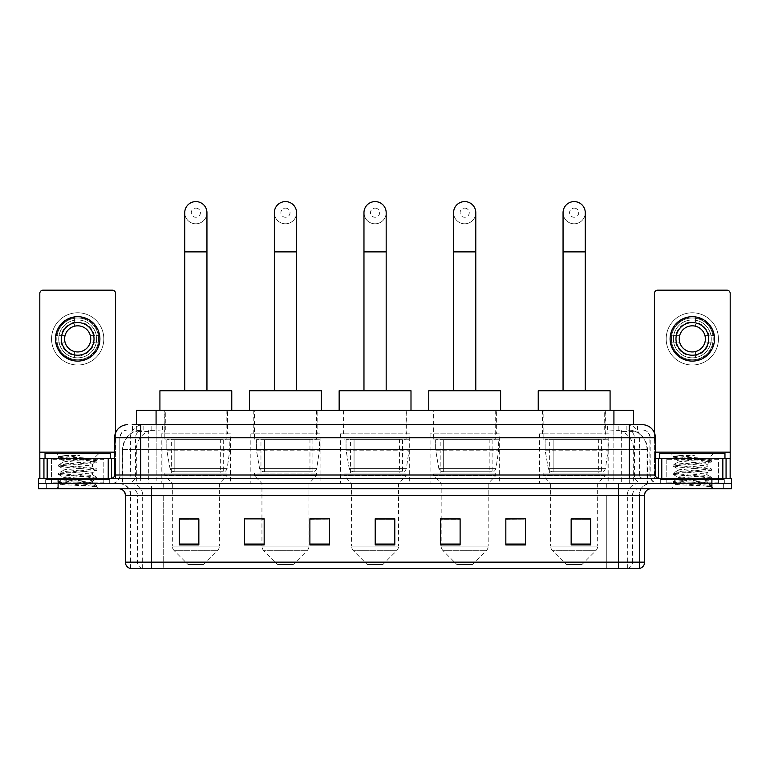 <?xml version="1.0" encoding="UTF-8"?>
<svg xmlns="http://www.w3.org/2000/svg" width="770" height="770" viewBox="0 0 770 770"><rect width="100%" height="100%" fill="white"/><g stroke="black" fill="none" stroke-linecap="round" stroke-linejoin="round"><path stroke-width="0.58" stroke-dasharray="3.85 2.89" d="M608.772 433.856L539.539 433.856L608.772 433.856L608.772 483.493L539.539 483.493L608.772 483.493M539.539 433.856L539.539 483.493M499.307 433.856L430.064 433.856L499.307 433.856L499.307 483.493L430.064 483.493L499.307 483.493M430.064 433.856L430.064 483.493M409.688 433.856L340.456 433.856L409.688 433.856L409.688 483.493L340.456 483.493L409.688 483.493M340.456 433.856L340.456 483.493M320.079 433.856L250.837 433.856L320.079 433.856L320.079 483.493L250.837 483.493L320.079 483.493M250.837 433.856L250.837 483.493M230.461 433.856L161.228 433.856L230.461 433.856L230.461 483.493L161.228 483.493L230.461 483.493M161.228 433.856L161.228 483.493M627.319 429.939L630.717 430.17C633.171 430.911 634.008 431.373 633.219 431.575L624.008 431.575L618.753 430.449L607.944 429.968L162.056 429.968L151.247 430.449L145.992 431.575L136.781 431.575L136.483 424.713M633.518 410.343L136.483 410.343M629.6 430.016A19.596 19.596 0 0 1 647.426 449.536L647.426 483.493L122.574 483.493L647.426 483.493M136.483 431.45L140.4 430.016L149.043 429.939L142.681 429.939M140.4 430.016A19.596 19.596 0 0 0 122.574 449.536L122.969 483.493M227.525 410.343L164.164 410.343L227.525 410.343L227.525 433.856L164.164 433.856L227.525 433.856M164.164 410.343L164.164 433.856M317.134 410.343L253.782 410.343L317.134 410.343L317.134 433.856L253.782 433.856L317.134 433.856M253.782 410.343L253.782 433.856M406.753 410.343L343.391 410.343L406.753 410.343L406.753 433.856L343.391 433.856L406.753 433.856M343.391 410.343L343.391 433.856M496.361 410.343L433.01 410.343L496.361 410.343L496.361 433.856L433.01 433.856L496.361 433.856M433.01 410.343L433.01 433.856M605.836 410.343L542.475 410.343L605.836 410.343L605.836 433.856L542.475 433.856L605.836 433.856M542.475 410.343L542.475 433.856M633.518 424.713L633.219 410.343M149.043 429.939L620.957 429.939M140.718 424.713L629.283 424.713M132.228 429.939L637.772 429.939L132.228 429.939L132.228 424.713L143.287 424.713A13.061 12.869 -90 0 0 130.419 437.774L130.419 475.003L114.595 475.003M642.344 429.939L127.656 429.939L642.344 429.939A7.835 7.835 0 0 1 650.178 437.774L650.178 475.003L130.419 475.003A3.263 3.215 90 0 1 127.204 478.266L658.677 478.266L127.204 478.266M114.595 437.774L650.178 437.774L119.822 437.774L119.822 475.003A8.489 8.489 0 0 1 111.323 483.493L658.677 483.493L111.323 483.493M718.439 458.679L666.185 458.679L718.439 458.679L718.439 478.266L666.185 478.266L718.439 478.266L718.439 483.493L666.185 483.493L718.439 483.493L718.439 479.575L666.185 479.575L718.439 479.575M666.185 458.679L666.185 479.575M103.815 458.679L51.561 458.679L103.815 458.679L103.815 478.266L51.561 478.266L103.815 478.266L103.815 483.493L51.561 483.493L103.815 483.493L103.815 479.575L51.561 479.575L103.815 479.575M51.561 458.679L51.561 479.575M711.904 488.719L38.5 488.719L38.5 478.266L731.5 478.266L731.5 483.493L711.904 483.493L731.5 483.493L731.5 488.719L711.904 488.719L711.904 483.493L58.096 483.493L711.904 483.493L711.904 478.266M38.5 483.493L58.096 483.493L38.5 483.493M637.772 429.939L637.772 424.713L132.527 424.713L132.527 429.939M637.772 424.713L143.287 424.713M109.042 483.493L109.042 488.719L46.335 488.719L109.042 488.719L46.335 488.719L109.042 488.719L109.042 483.493L46.335 483.493L46.335 488.719L46.335 483.493L109.042 483.493M723.665 483.493L723.665 488.719L660.958 488.719L723.665 488.719L660.958 488.719L723.665 488.719L723.665 483.493L660.958 483.493L660.958 488.719L660.958 483.493L723.665 483.493M109.696 479.575L45.68 479.575L109.696 479.575L109.696 483.493L45.68 483.493L109.696 483.493M45.68 479.575L45.68 483.493M724.32 479.575L660.304 479.575L724.32 479.575L724.32 483.493L660.304 483.493L724.32 483.493M660.304 479.575L660.304 483.493M130.072 568.404L639.408 568.404L639.408 495.254A11.752 11.752 0 0 1 651.16 483.493L118.84 483.493L651.16 483.493M130.592 568.404L130.592 495.254L644.634 495.254M618.503 488.719L118.84 488.719L618.503 488.719M666.185 483.493L718.439 483.493L666.185 483.493M51.561 483.493L103.815 483.493L51.561 483.493M590.744 544.053L590.744 518.836L590.744 544.958L571.148 544.958L571.148 518.961L571.148 544.958L590.744 544.958L590.744 519.096L590.744 544.958L590.744 519.875L571.148 519.875L571.148 544.958L571.148 518.836L590.744 518.836L571.148 518.836L590.744 518.836L590.744 544.053L571.148 544.053M525.429 544.053L525.429 518.836L525.429 544.958L505.832 544.958L505.832 518.961L505.832 544.958L525.429 544.958L525.429 519.096L525.429 544.958L525.429 519.875L505.832 519.875L505.832 518.836L505.832 544.958L505.832 518.961L505.832 544.958L505.832 519.875L525.429 519.875L525.429 518.961L525.429 544.053L505.832 544.053L505.832 544.958L525.429 544.958L525.429 518.961L505.832 518.961L505.832 544.053M460.114 518.961L440.517 518.961L440.517 544.958L460.114 544.958L460.114 518.836L460.114 544.958L440.517 544.958L440.517 518.961L440.517 544.958L460.114 544.958L460.114 519.096L460.114 544.958L460.114 519.875L440.517 519.875L440.517 544.958L440.517 518.961L440.517 544.958L440.517 519.875L460.114 519.875L460.114 518.836L440.517 518.836L460.114 518.836L441.172 518.836L441.172 483.493L433.664 475.658L495.707 475.658L433.664 475.658L433.664 473.05L495.707 473.05L433.664 473.05M198.852 544.053L198.852 518.836L198.852 544.958L179.256 544.958L179.256 518.961L179.256 544.958L198.852 544.958L198.852 519.096L198.852 544.958L198.852 519.875L179.256 519.875L179.256 544.958L179.256 518.836L198.852 518.836L179.256 518.836L198.852 518.836L198.852 544.053L179.256 544.053M264.168 518.961L244.571 518.961L244.571 544.958L264.168 544.958L264.168 518.836L264.168 544.958L244.571 544.958L244.571 518.961L244.571 544.958L264.168 544.958L264.168 519.096L264.168 544.958L264.168 519.875L244.571 519.875L244.571 518.836L244.571 544.958L244.571 518.961L244.571 544.958L244.571 519.875L264.168 519.875L264.168 518.836L244.571 518.836L264.168 518.836L261.944 518.836L261.944 483.493L254.437 475.658L316.48 475.658L254.437 475.658L254.437 473.05L316.48 473.05L254.437 473.05M329.483 544.053L329.483 518.836L329.483 544.958L309.887 544.958L309.887 518.961L309.887 544.958L329.483 544.958L329.483 519.096L329.483 544.958L329.483 519.875L309.887 519.875L309.887 518.836L309.887 544.958L309.887 518.961L309.887 544.958L309.887 519.875L329.483 519.875L329.483 518.961L329.483 544.053L309.887 544.053L309.887 544.958L329.483 544.958L329.483 518.961L309.887 518.961L309.887 544.053M394.798 544.053L394.798 518.836L394.798 544.958L375.202 544.958L375.202 518.961L375.202 544.958L394.798 544.958L394.798 519.096L394.798 544.958L394.798 519.875L375.202 519.875L375.202 544.958L375.202 518.836L394.798 518.836L375.202 518.836L394.798 518.836L394.798 544.053L375.202 544.053M639.09 568.404L639.928 568.404M525.429 518.836L505.832 518.836L525.429 518.836M329.483 518.836L309.887 518.836L329.483 518.836M394.798 519.875L394.798 519.096L394.798 519.875L375.202 519.875L375.202 544.958L394.798 544.958L394.798 519.875M198.852 519.875L198.852 519.096L198.852 519.875L179.256 519.875L179.256 544.958L198.852 544.958L198.852 519.875M590.744 519.875L590.744 519.096L590.744 519.875L571.148 519.875L571.148 544.958L590.744 544.958L590.744 519.875M394.798 518.961L375.202 518.961M198.852 518.961L179.256 518.961M590.744 518.961L571.148 518.961M104.47 483.493L50.907 483.493L104.47 483.493A0.655 0.655 0 0 1 103.815 482.848L51.561 482.848L103.815 482.848L103.815 459.334A0.655 0.655 0 0 1 104.47 458.679L50.907 458.679L104.47 458.679M50.907 483.493A0.655 0.655 0 0 0 51.561 482.848L51.561 459.334A0.655 0.655 0 0 0 50.907 458.679M110.351 458.679L45.035 458.679L110.351 458.679M87.357 482.193C78.299 482.848 60.859 483.502 61.023 484.099C59.367 485.023 96.308 485.87 96.905 486.678L58.443 482.597L96.818 478.594L92.448 481.048L92.448 482.193L87.357 482.193L92.448 481.048C93.353 479.662 62.023 478.276 62.928 476.9C62.023 475.523 93.353 474.128 92.448 472.751C93.353 471.375 62.023 469.989 62.928 468.603C62.023 467.226 93.353 465.84 92.448 464.454L92.448 466.533C93.353 465.147 62.023 463.761 62.928 462.385C64.362 461.596 70.445 460.797 81.177 459.979L93.555 458.872C95.143 457.929 58.52 457.053 59.194 456.244L56.393 453.453L98.984 453.453L56.393 453.453M58.559 482.742L61.061 484.195L56.393 488.719L98.984 488.719L96.943 486.678L92.111 486.678L96.818 485.572L58.443 481.568L96.943 477.419L58.443 473.271L96.818 468.978L58.443 464.974L96.943 460.826L93.516 458.766L98.984 453.453M96.818 478.594L87.318 477.073L58.559 474.445L68.068 472.924L96.818 470.297L92.448 472.751L92.448 474.83C93.353 473.444 62.023 472.058 62.928 470.682C62.023 469.296 93.353 467.91 92.448 466.533L96.818 468.978M96.818 470.297L58.443 466.014L96.818 462L92.448 464.454C93.353 463.078 62.023 461.692 62.928 460.306L62.928 462.385L58.559 464.839M96.818 462L87.318 460.479L58.559 457.861L63.092 460.499L63.409 459.979L81.177 459.979M92.111 486.678C94.517 485.918 95.365 485.158 94.652 484.388L89.002 482.193C81.168 481.154 62.158 480.037 62.928 478.969C62.023 477.592 93.353 476.207 92.448 474.83L96.818 477.275M58.559 466.148L63.092 468.795L62.928 470.682L58.559 473.127M89.002 482.193L92.448 482.193L96.818 485.572M58.559 474.445L63.092 477.082L62.928 478.969L58.559 481.423M98.984 488.719L56.393 488.719M65.585 455.494L58.559 456.543L65.585 455.494L79.782 455.494C70.32 456.793 64.853 458.294 63.409 459.979M45.035 453.453L110.351 453.453M96.818 460.691L68.068 458.063L58.559 456.543M58.559 457.861L79.782 455.494M77.693 312.764A26.122 26.122 0 0 0 51.561 338.887A26.122 26.122 0 0 0 77.693 365.009A26.122 26.122 0 0 0 103.815 338.887A26.122 26.122 0 0 0 77.693 312.764A26.122 26.122 0 0 0 51.561 338.887A26.122 26.122 0 0 0 77.693 365.009A26.122 26.122 0 0 0 103.815 338.887A26.122 26.122 0 0 0 77.693 312.764A26.122 26.122 0 0 0 51.561 338.887A26.122 26.122 0 0 0 77.693 365.009A26.122 26.122 0 0 0 103.815 338.887A26.122 26.122 0 0 0 77.693 312.764M77.693 359.792A20.905 20.905 0 0 1 56.788 338.887A20.905 20.905 0 0 1 77.693 317.991A20.905 20.905 0 0 0 56.788 338.887A20.905 20.905 0 0 0 77.693 359.792A20.905 20.905 0 0 0 98.589 338.887A20.905 20.905 0 0 0 77.693 317.991A20.905 20.905 0 0 1 98.589 338.887A20.905 20.905 0 0 1 77.693 359.792A20.905 20.905 0 0 0 98.589 338.887A20.905 20.905 0 0 0 77.693 317.991A20.905 20.905 0 0 0 56.788 338.887A20.905 20.905 0 0 0 77.693 359.792A20.905 20.905 0 0 0 98.589 338.887A20.905 20.905 0 0 0 77.693 317.991A20.905 20.905 0 0 0 56.788 338.887A20.905 20.905 0 0 0 77.693 359.792M51.561 478.266L103.815 478.266L51.561 478.266M114.595 458.679L115.577 458.679L115.577 478.266L39.809 478.266L39.809 293.428A3.263 3.263 0 0 1 43.072 290.165L112.305 290.165A3.263 3.263 0 0 1 115.577 293.428L115.577 458.679L39.809 458.679M115.577 432.807L115.577 478.266L39.809 478.266M77.693 322.563A16.334 16.334 0 0 0 61.359 338.887A16.334 16.334 0 0 0 77.693 355.22A16.334 16.334 0 0 0 94.017 338.887A16.334 16.334 0 0 0 77.693 322.563M94.354 342.15L98.993 342.15A21.55 21.55 0 0 1 80.956 360.196A21.55 21.55 0 0 0 98.993 342.15L90.34 342.15A13.061 13.061 0 0 0 90.34 335.624L98.993 335.624L90.34 335.624A13.061 13.061 0 0 0 65.046 335.624A13.061 13.061 0 0 0 80.956 351.534L80.956 357.55A18.942 18.942 0 0 0 80.956 320.233A18.942 18.942 0 0 0 58.751 338.887A18.942 18.942 0 0 0 77.693 357.829A18.942 18.942 0 0 0 96.635 338.887A18.942 18.942 0 0 0 74.42 320.233A18.942 18.942 0 0 0 74.42 357.55L74.42 351.534L74.42 357.55A18.942 18.942 0 0 0 80.956 357.55L80.956 351.534A13.061 13.061 0 0 0 90.34 342.15L94.354 342.15A16.979 16.979 0 0 1 80.956 355.548M77.693 361.092A22.205 22.205 0 0 0 99.898 338.887A22.205 22.205 0 0 0 77.693 316.682A22.205 22.205 0 0 0 55.479 338.887A22.205 22.205 0 0 0 77.693 361.092M56.383 342.15L65.046 342.15L56.383 342.15A21.55 21.55 0 0 0 74.42 360.196A21.55 21.55 0 0 1 56.383 342.15M98.993 335.624A21.55 21.55 0 0 0 80.956 317.587L80.956 326.239L80.956 317.587A21.55 21.55 0 0 1 98.993 335.624M61.023 342.15A16.979 16.979 0 0 0 74.42 355.548M94.354 335.624A16.979 16.979 0 0 0 80.956 322.226M74.42 317.587L74.42 326.239L74.42 317.587A21.55 21.55 0 0 0 56.383 335.624L65.046 335.624L56.383 335.624A21.55 21.55 0 0 1 74.42 317.587M74.42 322.226A16.979 16.979 0 0 0 61.023 335.624M195.85 223.801A11.107 11.107 0 0 0 206.947 212.693A11.107 11.107 0 0 1 195.85 223.801A11.107 11.107 0 0 0 206.947 212.693A11.107 11.107 0 0 0 195.85 201.596A11.107 11.107 0 0 0 184.742 212.693A11.107 11.107 0 0 0 195.85 223.801A11.107 11.107 0 0 1 184.742 212.693M195.85 208.121A4.572 4.572 0 0 1 200.421 212.693A4.572 4.572 0 0 1 195.85 217.265A4.572 4.572 0 0 1 191.278 212.693A4.572 4.572 0 0 1 195.85 208.121M184.742 390.746L206.947 390.746L184.742 390.746M203.684 564.487L188.005 564.487L174.241 550.723L217.448 550.723L174.241 550.723A6.535 6.535 0 0 1 172.336 546.103L219.363 546.103A6.535 6.535 0 0 1 217.448 550.723L203.684 564.487L188.005 564.487M219.363 483.493L172.336 483.493L172.336 546.103L219.363 546.103L219.363 483.493L226.871 475.658L164.819 475.658L226.871 475.658L226.871 473.05L164.819 473.05L164.819 475.658L172.336 483.493L219.363 483.493M171.354 439.083L220.335 439.083L171.354 439.083L171.354 473.05L220.335 473.05L171.354 473.05M220.335 439.083L220.335 473.05M164.819 410.343L226.871 410.343L164.819 410.343L164.819 439.083L226.871 439.083L164.819 439.083M226.871 410.343L226.871 439.083M231.77 410.343L159.919 410.343L231.77 410.343M159.919 390.746L231.77 390.746M164.819 473.05L226.871 473.05M229.806 439.737L166.821 439.737L229.806 439.737L229.806 450.181L166.821 450.181L166.821 439.737L166.821 450.181L169.968 468.381C170.748 470.624 172.365 471.75 174.828 471.74L223.281 471.74L174.828 471.74L174.828 439.737L174.828 471.74C172.374 471.75 170.748 470.634 169.968 468.381L166.821 450.181L229.806 450.181L227.16 468.381L169.968 468.381L227.16 468.381C226.361 470.73 225.071 471.846 223.281 471.74L223.281 439.737L174.828 439.737L223.281 439.737M285.458 223.801A11.107 11.107 0 0 0 296.565 212.693A11.107 11.107 0 0 1 285.458 223.801A11.107 11.107 0 0 0 296.565 212.693A11.107 11.107 0 0 0 285.458 201.596A11.107 11.107 0 0 0 274.351 212.693A11.107 11.107 0 0 0 285.458 223.801A11.107 11.107 0 0 1 274.351 212.693M285.458 208.121A4.572 4.572 0 0 1 290.03 212.693A4.572 4.572 0 0 1 285.458 217.265A4.572 4.572 0 0 1 280.886 212.693A4.572 4.572 0 0 1 285.458 208.121M274.351 390.746L296.565 390.746L274.351 390.746M293.293 564.487L277.623 564.487L263.86 550.723L307.057 550.723L263.86 550.723A6.535 6.535 0 0 1 261.944 546.103L308.972 546.103A6.535 6.535 0 0 1 307.057 550.723L293.293 564.487L277.623 564.487M316.48 473.05L316.48 475.658L308.972 483.493L261.944 483.493L308.972 483.493L308.972 546.103L261.944 546.103L261.944 518.961M260.963 439.083L309.954 439.083L260.963 439.083L260.963 473.05L309.954 473.05L260.963 473.05M309.954 439.083L309.954 473.05M254.437 410.343L316.48 410.343L254.437 410.343L254.437 439.083L316.48 439.083L254.437 439.083M316.48 410.343L316.48 439.083M321.379 410.343L249.538 410.343L321.379 410.343M249.538 390.746L321.379 390.746M319.425 439.737L256.429 439.737L319.425 439.737L319.425 450.181L256.429 450.181L256.429 439.737L256.429 450.181L259.577 468.381C260.356 470.624 261.973 471.75 264.437 471.74L312.889 471.74L264.447 471.74L264.447 439.737L264.437 471.74C261.983 471.75 260.366 470.634 259.577 468.381L256.429 450.181L319.425 450.181L316.778 468.381L259.577 468.381L316.778 468.381C315.979 470.73 314.689 471.846 312.899 471.74L312.889 439.737L264.447 439.737L312.889 439.737M375.077 223.801A11.107 11.107 0 0 0 386.174 212.693A11.107 11.107 0 0 1 375.077 223.801A11.107 11.107 0 0 0 386.174 212.693A11.107 11.107 0 0 0 375.077 201.596A11.107 11.107 0 0 0 363.969 212.693A11.107 11.107 0 0 0 375.077 223.801A11.107 11.107 0 0 1 363.969 212.693M375.077 208.121A4.572 4.572 0 0 1 379.649 212.693A4.572 4.572 0 0 1 375.077 217.265A4.572 4.572 0 0 1 370.495 212.693A4.572 4.572 0 0 1 375.077 208.121M363.969 390.746L386.174 390.746L363.969 390.746M382.911 564.487L367.232 564.487L353.469 550.723L396.675 550.723L353.469 550.723A6.535 6.535 0 0 1 351.563 546.103L398.581 546.103A6.535 6.535 0 0 1 396.675 550.723L382.911 564.487L367.232 564.487M398.581 483.493L351.563 483.493L351.563 546.103L398.581 546.103L398.581 483.493L406.098 475.658L344.046 475.658L406.098 475.658L406.098 473.05L344.046 473.05L344.046 475.658L351.563 483.493L398.581 483.493M350.581 439.083L399.563 439.083L350.581 439.083L350.581 473.05L399.563 473.05L350.581 473.05M399.563 439.083L399.563 473.05M344.046 410.343L406.098 410.343L344.046 410.343L344.046 439.083L406.098 439.083L344.046 439.083M406.098 410.343L406.098 439.083M410.997 410.343L339.147 410.343L410.997 410.343M339.147 390.746L410.997 390.746M344.046 473.05L406.098 473.05M409.034 439.737L346.048 439.737L409.034 439.737L409.034 450.181L346.048 450.181L346.048 439.737L346.048 450.181L349.195 468.381C349.975 470.624 351.592 471.75 354.056 471.74L402.508 471.74L354.056 471.74L354.056 439.737L354.056 471.74C351.601 471.75 349.975 470.634 349.195 468.381L346.048 450.181L409.034 450.181L406.387 468.381L349.195 468.381L406.387 468.381C405.588 470.73 404.298 471.846 402.508 471.74L402.508 439.737L354.056 439.737L402.508 439.737M464.685 223.801A11.107 11.107 0 0 0 475.793 212.693A11.107 11.107 0 0 1 464.685 223.801A11.107 11.107 0 0 0 475.793 212.693A11.107 11.107 0 0 0 464.685 201.596A11.107 11.107 0 0 0 453.578 212.693A11.107 11.107 0 0 0 464.685 223.801A11.107 11.107 0 0 1 453.578 212.693M464.685 208.121A4.572 4.572 0 0 1 469.257 212.693A4.572 4.572 0 0 1 464.685 217.265A4.572 4.572 0 0 1 460.114 212.693A4.572 4.572 0 0 1 464.685 208.121M453.578 390.746L475.793 390.746L453.578 390.746M472.52 564.487L456.851 564.487L443.087 550.723L486.284 550.723L443.087 550.723A6.535 6.535 0 0 1 441.172 546.103L488.199 546.103A6.535 6.535 0 0 1 486.284 550.723L472.52 564.487L456.851 564.487M495.707 473.05L495.707 475.658L488.199 483.493L441.172 483.493L488.199 483.493L488.199 546.103L441.172 546.103L441.172 518.961M440.19 439.083L489.181 439.083L440.19 439.083L440.19 473.05L489.181 473.05L440.19 473.05M489.181 439.083L489.181 473.05M433.664 410.343L495.707 410.343L433.664 410.343L433.664 439.083L495.707 439.083L433.664 439.083M495.707 410.343L495.707 439.083M500.606 410.343L428.765 410.343L500.606 410.343M428.765 390.746L500.606 390.746M498.652 439.737L435.656 439.737L498.652 439.737L498.652 450.181L435.656 450.181L435.656 439.737L435.656 450.181L438.804 468.381C439.583 470.624 441.2 471.75 443.664 471.74L492.117 471.74L443.674 471.74L443.674 439.737L443.664 471.74C441.21 471.75 439.593 470.634 438.804 468.381L435.656 450.181L498.652 450.181L496.005 468.381L438.804 468.381L496.005 468.381C495.206 470.73 493.907 471.846 492.126 471.74L492.117 439.737L443.674 439.737L492.117 439.737M574.15 223.801A11.107 11.107 0 0 0 585.258 212.693A11.107 11.107 0 0 1 574.15 223.801A11.107 11.107 0 0 0 585.258 212.693A11.107 11.107 0 0 0 574.15 201.596A11.107 11.107 0 0 0 563.053 212.693A11.107 11.107 0 0 0 574.15 223.801A11.107 11.107 0 0 1 563.053 212.693M574.15 208.121A4.572 4.572 0 0 1 578.722 212.693A4.572 4.572 0 0 1 574.15 217.265A4.572 4.572 0 0 1 569.579 212.693A4.572 4.572 0 0 1 574.15 208.121M563.053 390.746L585.258 390.746L563.053 390.746M581.995 564.487L566.316 564.487L552.552 550.723L595.759 550.723L552.552 550.723A6.535 6.535 0 0 1 550.637 546.103L597.664 546.103A6.535 6.535 0 0 1 595.759 550.723L581.995 564.487L566.316 564.487M597.664 483.493L550.637 483.493L550.637 546.103L597.664 546.103L597.664 483.493L605.182 475.658L543.129 475.658L605.182 475.658L605.182 473.05L543.129 473.05L543.129 475.658L550.637 483.493L597.664 483.493M549.665 439.083L598.646 439.083L549.665 439.083L549.665 473.05L598.646 473.05L549.665 473.05M598.646 439.083L598.646 473.05M543.129 410.343L605.182 410.343L543.129 410.343L543.129 439.083L605.182 439.083L543.129 439.083M605.182 410.343L605.182 439.083M610.081 410.343L538.23 410.343L610.081 410.343M538.23 390.746L610.081 390.746M543.129 473.05L605.182 473.05M608.117 439.737L545.131 439.737L608.117 439.737L608.117 450.181L545.131 450.181L545.131 439.737L545.131 450.181L548.279 468.381C549.049 470.624 550.675 471.75 553.139 471.74L601.591 471.74L553.139 471.74L553.139 439.737L553.139 471.74C550.685 471.75 549.058 470.634 548.279 468.381L545.131 450.181L608.117 450.181L605.47 468.381L548.279 468.381L605.47 468.381C604.671 470.73 603.382 471.846 601.591 471.74L601.591 439.737L553.139 439.737L601.591 439.737M692.307 312.764A26.122 26.122 0 0 0 666.185 338.887A26.122 26.122 0 0 0 692.307 365.009A26.122 26.122 0 0 0 718.439 338.887A26.122 26.122 0 0 0 692.307 312.764A26.122 26.122 0 0 0 666.185 338.887A26.122 26.122 0 0 0 692.307 365.009A26.122 26.122 0 0 0 718.439 338.887A26.122 26.122 0 0 0 692.307 312.764A26.122 26.122 0 0 0 666.185 338.887A26.122 26.122 0 0 0 692.307 365.009A26.122 26.122 0 0 0 718.439 338.887A26.122 26.122 0 0 0 692.307 312.764M692.307 359.792A20.905 20.905 0 0 1 671.411 338.887A20.905 20.905 0 0 1 692.307 317.991A20.905 20.905 0 0 0 671.411 338.887A20.905 20.905 0 0 0 692.307 359.792A20.905 20.905 0 0 0 713.212 338.887A20.905 20.905 0 0 0 692.307 317.991A20.905 20.905 0 0 1 713.212 338.887A20.905 20.905 0 0 1 692.307 359.792A20.905 20.905 0 0 0 713.212 338.887A20.905 20.905 0 0 0 692.307 317.991A20.905 20.905 0 0 0 671.411 338.887A20.905 20.905 0 0 0 692.307 359.792A20.905 20.905 0 0 0 713.212 338.887A20.905 20.905 0 0 0 692.307 317.991A20.905 20.905 0 0 0 671.411 338.887A20.905 20.905 0 0 0 692.307 359.792M666.185 478.266L718.439 478.266L666.185 478.266M730.191 452.144L730.191 458.679L654.423 458.679L654.423 478.266L730.191 478.266L654.423 478.266L654.423 293.428A3.263 3.263 0 0 1 657.696 290.165L726.928 290.165A3.263 3.263 0 0 1 730.191 293.428L730.191 452.144L654.423 452.144L654.423 458.679L655.405 458.679M654.423 432.807L654.423 452.144L655.405 452.144M692.307 322.563A16.334 16.334 0 0 0 675.983 338.887A16.334 16.334 0 0 0 692.307 355.22A16.334 16.334 0 0 0 708.641 338.887A16.334 16.334 0 0 0 692.307 322.563M708.978 342.15L713.617 342.15A21.55 21.55 0 0 1 695.579 360.196A21.55 21.55 0 0 0 713.617 342.15L704.954 342.15A13.061 13.061 0 0 0 704.954 335.624L713.617 335.624L704.954 335.624A13.061 13.061 0 0 0 679.66 335.624A13.061 13.061 0 0 0 695.579 351.534L695.579 357.55A18.942 18.942 0 0 0 695.579 320.233A18.942 18.942 0 0 0 673.365 338.887A18.942 18.942 0 0 0 692.307 357.829A18.942 18.942 0 0 0 711.249 338.887A18.942 18.942 0 0 0 689.044 320.233A18.942 18.942 0 0 0 689.044 357.55L689.044 351.534L689.044 357.55A18.942 18.942 0 0 0 695.579 357.55L695.579 351.534A13.061 13.061 0 0 0 704.954 342.15L708.978 342.15A16.979 16.979 0 0 1 695.579 355.548M692.307 361.092A22.205 22.205 0 0 0 714.522 338.887A22.205 22.205 0 0 0 692.307 316.682A22.205 22.205 0 0 0 670.102 338.887A22.205 22.205 0 0 0 692.307 361.092M671.007 342.15L679.66 342.15L671.007 342.15A21.55 21.55 0 0 0 689.044 360.196A21.55 21.55 0 0 1 671.007 342.15M713.617 335.624A21.55 21.55 0 0 0 695.579 317.587L695.579 326.239L695.579 317.587A21.55 21.55 0 0 1 713.617 335.624M675.646 342.15A16.979 16.979 0 0 0 689.044 355.548M708.978 335.624A16.979 16.979 0 0 0 695.579 322.226M689.044 317.587L689.044 326.239L689.044 317.587A21.55 21.55 0 0 0 671.007 335.624L679.66 335.624L671.007 335.624A21.55 21.55 0 0 1 689.044 317.587M689.044 322.226A16.979 16.979 0 0 0 675.646 335.624M719.093 483.493L665.53 483.493L719.093 483.493A0.655 0.655 0 0 1 718.439 482.848L666.185 482.848L718.439 482.848L718.439 459.334A0.655 0.655 0 0 1 719.093 458.679L665.53 458.679L719.093 458.679M665.53 483.493A0.655 0.655 0 0 0 666.185 482.848L666.185 459.334A0.655 0.655 0 0 0 665.53 458.679M724.965 458.679L659.649 458.679L724.965 458.679M701.98 482.193C692.923 482.848 675.482 483.502 675.646 484.099C673.981 485.023 710.931 485.87 711.528 486.678L673.057 482.597L711.442 478.594L707.072 481.048L707.072 482.193L701.98 482.193L707.072 481.048C707.976 479.662 676.647 478.276 677.552 476.9C676.647 475.523 707.976 474.128 707.072 472.751C707.976 471.375 676.647 469.989 677.552 468.603C676.647 467.226 707.976 465.84 707.072 464.454L707.072 466.533C707.976 465.147 676.647 463.761 677.552 462.385C678.986 461.596 685.069 460.797 695.801 459.979L708.179 458.872C709.767 457.929 673.144 457.053 673.808 456.244L671.016 453.453L713.607 453.453L671.016 453.453M711.528 486.678L706.725 486.678L711.442 485.572L673.057 481.568L711.557 477.419L673.057 473.271L711.442 468.978L673.057 464.974L711.557 460.826L708.14 458.766L713.607 453.453M711.442 478.594L701.932 477.073L673.182 474.445L682.682 472.924L711.442 470.297L707.072 472.751L707.072 474.83C707.976 473.444 676.647 472.058 677.552 470.682C676.647 469.296 707.976 467.91 707.072 466.533L711.442 468.978M711.442 470.297L673.057 466.014L711.442 462L707.072 464.454C707.976 463.078 676.647 461.692 677.552 460.306L677.552 462.385L673.182 464.839M711.442 462L701.932 460.479L673.182 457.861L677.716 460.499L678.033 459.979L695.801 459.979M706.725 486.678C709.141 485.918 709.988 485.158 709.276 484.388L703.626 482.193C695.782 481.154 676.782 480.037 677.552 478.969C676.647 477.592 707.976 476.207 707.072 474.83L711.442 477.275M673.182 466.148L677.716 468.795L677.552 470.682L673.182 473.127M703.626 482.193L707.072 482.193L711.442 485.572M673.182 474.445L677.716 477.082L677.552 478.969L673.182 481.423M711.557 485.716L711.557 486.678L713.607 488.719L671.016 488.719L713.607 488.719M673.182 482.742L675.685 484.195L671.016 488.719M680.199 455.494L673.182 456.543L680.199 455.494L694.405 455.494C684.934 456.793 679.477 458.294 678.033 459.979M659.649 453.453L724.965 453.453M711.442 460.691L682.682 458.063L673.182 456.543M673.182 457.861L694.405 455.494M174.828 471.74L223.281 471.74L174.828 471.74M264.437 471.74L312.899 471.74L264.437 471.74M354.056 471.74L402.508 471.74L354.056 471.74M443.664 471.74L492.126 471.74L443.664 471.74M136.781 431.575L136.781 410.343M139.283 430.17A19.596 19.298 -90 0 0 122.969 449.536L647.426 449.536L621.303 449.536L621.303 483.493M647.031 483.493L647.031 449.536A19.596 19.298 90 0 0 630.717 430.17M148.697 429.939L148.697 449.536L122.574 449.536L122.574 483.493M607.944 429.968L607.944 483.493M618.753 430.449A19.596 19.298 90 0 1 633.672 449.536L633.672 483.493M162.056 429.968L162.056 483.493M151.247 430.449A19.596 19.298 -90 0 0 136.328 449.536L136.328 483.493M621.303 429.939L621.303 449.536L148.697 449.536L148.697 483.493M156.079 429.978L156.079 424.713M145.992 431.575L145.992 410.343M165.29 429.978L165.29 410.343M604.71 429.978L604.71 410.343M624.008 431.575L624.008 410.343M613.921 429.978L613.921 424.713M151.825 429.939L151.825 424.713M127.656 429.939L125.289 430.305C121.843 431.604 120.024 434.097 119.822 437.774L119.822 475.003L629.283 475.003L629.283 429.939M156.156 424.713L156.156 475.003L120.139 475.003A8.489 8.364 90 0 1 111.775 483.493M629.283 483.493L629.283 475.003L650.178 475.003C650.688 480.162 653.518 482.992 658.677 483.493M613.844 424.713L613.844 437.774L655.405 437.774M655.405 475.003L655.01 437.774A13.061 12.869 90 0 0 642.141 424.713M58.096 478.266L58.096 488.719M127.859 424.713A13.061 12.869 -90 0 0 114.99 437.774L114.99 475.003A3.263 3.215 90 0 1 111.775 478.266M626.713 424.713A13.061 12.869 90 0 1 639.581 437.774L639.581 475.003L613.844 475.003L613.844 478.266M658.225 478.266A3.263 3.215 -90 0 1 655.01 475.003L639.581 475.003A3.263 3.215 -90 0 0 642.796 478.266M127.859 429.939A7.835 7.719 -90 0 0 120.139 437.774L613.844 437.774L613.844 475.003L156.156 475.003L156.156 478.266M156.156 429.939L156.156 483.493M143.287 429.939A7.835 7.719 -90 0 0 135.568 437.774L135.568 475.003A8.489 8.364 90 0 1 127.204 483.493M140.718 429.939L140.718 483.493M642.141 429.939A7.835 7.719 90 0 1 649.861 437.774L649.861 475.003A8.489 8.364 -90 0 0 658.225 483.493M626.713 429.939A7.835 7.719 90 0 1 634.432 437.774L634.432 475.003A8.489 8.364 -90 0 0 642.796 483.493M613.844 429.939L613.844 483.493M143.124 429.939L143.124 424.713M162.422 429.939L162.422 424.713M607.578 429.939L607.578 424.713M626.876 429.939L626.876 424.713M637.473 429.939L637.473 424.713M618.175 429.939L618.175 424.713M627.858 568.404A6.535 6.429 90 0 0 632.488 562.139L163.24 562.139L163.24 495.254L606.76 495.254L606.76 568.404L606.76 495.254L639.09 495.254A11.752 11.579 -90 0 1 650.669 483.493M151.498 568.404L151.498 495.254L130.592 495.254C129.899 488.113 125.982 484.195 118.84 483.493M142.142 568.404A6.535 6.429 -90 0 1 137.512 562.139L137.512 495.254L163.24 495.254L163.24 568.404L163.24 562.139L125.366 562.139M125.366 495.254L137.512 495.254A6.535 6.429 90 0 0 131.083 488.719M130.399 568.404A6.535 6.429 -90 0 1 125.77 562.139L125.77 495.254A6.535 6.429 90 0 0 119.331 488.719M639.601 568.404A6.535 6.429 90 0 0 644.23 562.139L632.488 562.139L632.488 495.254A6.535 6.429 -90 0 1 638.917 488.719M644.634 562.139L644.23 495.254A6.535 6.429 -90 0 1 650.669 488.719M163.24 483.493L163.24 488.719M606.76 483.493L606.76 488.719M627.338 568.404L627.338 495.254A11.752 11.579 -90 0 1 638.917 483.493M639.408 568.404L639.408 495.254L151.498 495.254L151.498 483.493M618.503 568.404L618.503 483.493M130.91 568.404L130.91 495.254A11.752 11.579 90 0 0 119.331 483.493M142.662 568.404L142.662 495.254A11.752 11.579 90 0 0 131.083 483.493M264.168 544.053L244.571 544.053M460.114 544.053L440.517 544.053M103.815 459.334L51.561 459.334L103.815 459.334M114.595 452.144L39.809 452.144M115.519 478.266L115.519 458.679M206.947 251.886L184.742 251.886M296.565 251.886L274.351 251.886M386.174 251.886L363.969 251.886M475.793 251.886L453.578 251.886M585.258 251.886L563.053 251.886M654.481 458.679L654.481 478.266M718.439 459.334L666.185 459.334L718.439 459.334M96.943 486.678L96.943 485.716M58.443 481.568L58.443 482.597M96.943 477.419L96.943 478.459M58.443 473.271L58.443 474.31M96.943 469.123L96.943 470.162M58.443 464.974L58.443 466.014M96.943 460.826L96.943 461.865M58.443 456.677L58.443 457.717M673.057 481.568L673.057 482.597M711.557 477.419L711.557 478.459M673.057 473.271L673.057 474.31M711.557 469.123L711.557 470.162M673.057 464.974L673.057 466.014M711.557 460.826L711.557 461.865M673.057 456.677L673.057 457.717"/><path stroke-width="1.16" d="M136.483 424.713L136.483 410.343L633.518 410.343L633.518 424.713M132.527 424.713L642.344 424.713A13.061 13.061 0 0 1 655.405 437.774L655.405 475.003C655.578 476.967 656.675 478.055 658.677 478.266M132.228 424.713L140.718 424.713L140.718 437.774L114.595 437.774L114.595 475.003A3.263 3.263 0 0 1 111.323 478.266M127.656 424.713A13.061 13.061 0 0 0 114.595 437.774M58.096 478.266L38.5 478.266L38.5 483.493L58.096 483.493L38.5 483.493L38.5 488.719L58.096 488.719L58.096 483.493L711.904 483.493L58.096 483.493L58.096 478.266L711.904 478.266L711.904 483.493L731.5 483.493L711.904 483.493L711.904 488.719L58.096 488.719M711.904 488.719L731.5 488.719L731.5 478.266L711.904 478.266M655.405 437.774L629.283 437.774L629.283 424.713L642.344 424.713M644.634 562.139C644.452 565.267 642.883 567.355 639.928 568.404L618.503 568.404L618.503 562.139L644.634 562.139L644.634 495.254A6.535 6.535 0 0 1 651.16 488.719M618.503 568.404L130.072 568.404A6.535 6.535 0 0 1 125.366 562.139L125.366 495.254C124.981 491.289 122.805 489.114 118.84 488.719M590.744 544.958L590.744 518.836L571.148 518.836L571.148 544.958L590.744 544.958M525.429 544.958L525.429 518.836L505.832 518.836L505.832 544.958L525.429 544.958M460.114 544.958L460.114 518.836L440.517 518.836L440.517 544.958L460.114 544.958M198.852 544.958L198.852 518.836L179.256 518.836L179.256 544.958L198.852 544.958M264.168 544.958L264.168 518.836L244.571 518.836L244.571 544.958L264.168 544.958M329.483 544.958L329.483 518.836L309.887 518.836L309.887 544.958L329.483 544.958M394.798 544.958L394.798 518.836L375.202 518.836L375.202 544.958L394.798 544.958M525.429 518.836L505.832 518.961L525.429 518.836M329.483 518.836L309.887 518.961L329.483 518.836M261.944 518.961L264.168 518.961M441.172 518.961L460.114 518.961M394.798 518.961L375.202 518.961M198.852 518.961L179.256 518.961M590.744 518.961L571.148 518.961M110.351 458.679L110.351 453.453L45.035 453.453L45.035 458.679M108.224 478.266L108.224 458.679L47.153 458.679L47.153 478.266M115.577 432.807L115.577 293.428A3.263 3.263 0 0 0 112.305 290.165L43.072 290.165A3.263 3.263 0 0 0 39.809 293.428L39.809 458.679L47.153 458.679M108.224 458.679L114.595 458.679M39.809 478.266L39.809 458.679M77.693 322.563A16.334 16.334 0 0 0 61.359 338.887A16.334 16.334 0 0 0 77.693 355.22A16.334 16.334 0 0 0 94.017 338.887A16.334 16.334 0 0 0 77.693 322.563M77.693 325.825A13.061 13.061 0 0 0 64.622 338.887A13.061 13.061 0 0 0 77.693 351.948A13.061 13.061 0 0 0 90.754 338.887A13.061 13.061 0 0 0 77.693 325.825M77.693 361.092A22.205 22.205 0 0 0 99.898 338.887A22.205 22.205 0 0 0 77.693 316.682A22.205 22.205 0 0 0 55.479 338.887A22.205 22.205 0 0 0 77.693 361.092M184.742 390.746L184.742 212.693A11.107 11.107 0 0 1 195.85 201.596A11.107 11.107 0 0 1 206.947 212.693A11.107 11.107 0 0 0 195.85 201.596M206.947 390.746L206.947 212.693M231.77 410.343L231.77 390.746L159.919 390.746L159.919 410.343M274.351 390.746L274.351 212.693A11.107 11.107 0 0 1 285.458 201.596A11.107 11.107 0 0 1 296.565 212.693A11.107 11.107 0 0 0 285.458 201.596M296.565 390.746L296.565 212.693M321.379 410.343L321.379 390.746L249.538 390.746L249.538 410.343M363.969 390.746L363.969 212.693A11.107 11.107 0 0 1 375.077 201.596A11.107 11.107 0 0 1 386.174 212.693A11.107 11.107 0 0 0 375.077 201.596M386.174 390.746L386.174 212.693M410.997 410.343L410.997 390.746L339.147 390.746L339.147 410.343M453.578 390.746L453.578 212.693A11.107 11.107 0 0 1 464.685 201.596A11.107 11.107 0 0 1 475.793 212.693A11.107 11.107 0 0 0 464.685 201.596M475.793 390.746L475.793 212.693M500.606 410.343L500.606 390.746L428.765 390.746L428.765 410.343M563.053 390.746L563.053 212.693A11.107 11.107 0 0 1 574.15 201.596A11.107 11.107 0 0 1 585.258 212.693A11.107 11.107 0 0 0 574.15 201.596M585.258 390.746L585.258 212.693M610.081 410.343L610.081 390.746L538.23 390.746L538.23 410.343M722.847 478.266L722.847 458.679L661.776 458.679L661.776 478.266M730.191 478.266L730.191 458.679L730.191 478.266M722.847 458.679L730.191 458.679L730.191 293.428A3.263 3.263 0 0 0 726.928 290.165L657.696 290.165A3.263 3.263 0 0 0 654.423 293.428L654.423 432.807M655.405 458.679L661.776 458.679M692.307 322.563A16.334 16.334 0 0 0 675.983 338.887A16.334 16.334 0 0 0 692.307 355.22A16.334 16.334 0 0 0 708.641 338.887A16.334 16.334 0 0 0 692.307 322.563M692.307 325.825A13.061 13.061 0 0 0 679.246 338.887A13.061 13.061 0 0 0 692.307 351.948A13.061 13.061 0 0 0 705.378 338.887A13.061 13.061 0 0 0 692.307 325.825M692.307 361.092A22.205 22.205 0 0 0 714.522 338.887A22.205 22.205 0 0 0 692.307 316.682A22.205 22.205 0 0 0 670.102 338.887A22.205 22.205 0 0 0 692.307 361.092M724.965 458.679L724.965 453.453L659.649 453.453L659.649 458.679M156.079 424.713L156.079 410.343M613.921 424.713L613.921 410.343M140.718 478.266L140.718 475.003L655.405 475.003M114.595 475.003L140.718 475.003L140.718 437.774L629.283 437.774L629.283 478.266M618.503 488.719L618.503 495.254L125.366 495.254M644.634 495.254L618.503 495.254L618.503 562.139L151.498 562.139L151.498 568.404M125.366 562.139L151.498 562.139L151.498 488.719M394.798 544.053L375.202 544.053M329.483 544.053L309.887 544.053M264.168 544.053L244.571 544.053M198.852 544.053L179.256 544.053M460.114 544.053L440.517 544.053M525.429 544.053L505.832 544.053M590.744 544.053L571.148 544.053M114.595 452.144L39.809 452.144M111.438 458.679L111.438 478.266M39.857 458.679L39.857 478.266M43.938 478.266L43.938 458.679M184.742 251.886L206.947 251.886M274.351 251.886L296.565 251.886M363.969 251.886L386.174 251.886M453.578 251.886L475.793 251.886M563.053 251.886L585.258 251.886M730.191 452.144L655.405 452.144M730.143 478.266L730.143 458.679M726.062 458.679L726.062 478.266M658.562 478.266L658.562 458.679"/></g></svg>
